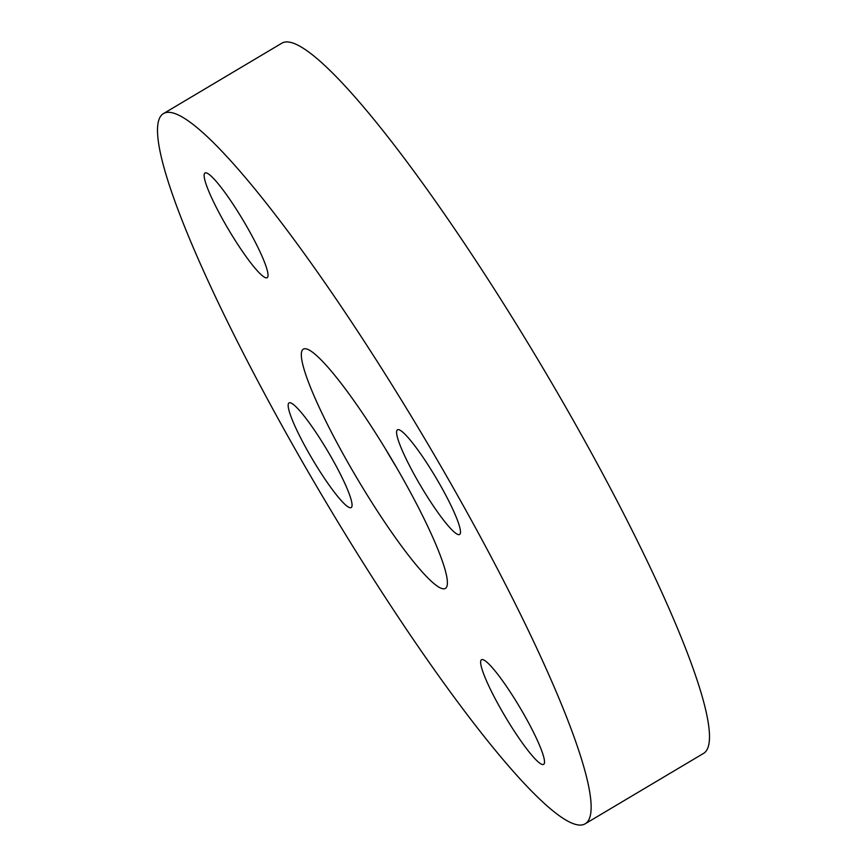 <?xml version="1.0" encoding="UTF-8"?>
<svg xmlns="http://www.w3.org/2000/svg" width="867" height="867" viewBox="0 0 867 867"><rect width="100%" height="100%" fill="white"/><g stroke="black" fill="none" stroke-linecap="round" stroke-linejoin="round"><path stroke-width="1.3" d="M500.898 709.152A60.863 8.637 59.3 0 1 481.456 659.744A60.863 8.637 59.3 0 1 524.242 714.95A60.863 8.637 59.3 0 1 543.674 764.358A60.863 8.637 59.3 0 1 500.898 709.152M308.435 452.357A60.863 8.637 59.3 0 1 289.004 402.938A60.863 8.637 59.3 0 1 331.79 458.144A60.863 8.637 59.3 0 1 351.222 507.553A60.863 8.637 59.3 0 1 308.435 452.357M224.401 222.44A60.863 8.637 59.3 0 1 204.97 173.032A60.863 8.637 59.3 0 1 247.756 228.238A60.863 8.637 59.3 0 1 267.188 277.646A60.863 8.637 59.3 0 1 224.401 222.44M416.854 479.245A60.863 8.637 59.3 0 1 397.422 429.826A60.863 8.637 59.3 0 1 440.208 485.032A60.863 8.637 59.3 0 1 459.64 534.451A60.863 8.637 59.3 0 1 416.854 479.245M401.009 475.311A139.11 19.746 -120.7 0 0 306.387 348.913A139.11 19.746 -120.7 0 0 347.634 462.078A139.11 19.746 -120.7 0 0 447.134 585.572A139.11 19.746 -120.7 0 0 401.009 475.311M585.42 823.65L703.776 753.26A412.985 58.62 -120.7 0 0 571.906 417.959A412.985 58.62 -120.7 0 0 281.58 43.35L163.224 113.74A412.985 58.62 -120.7 0 0 295.094 449.041A412.985 58.62 -120.7 0 0 585.42 823.65A412.985 58.62 -120.7 0 0 453.549 488.349A412.985 58.62 -120.7 0 0 163.224 113.74M385.923 449.67A104.333 14.804 -120.7 0 0 396.577 467.584"/></g></svg>
